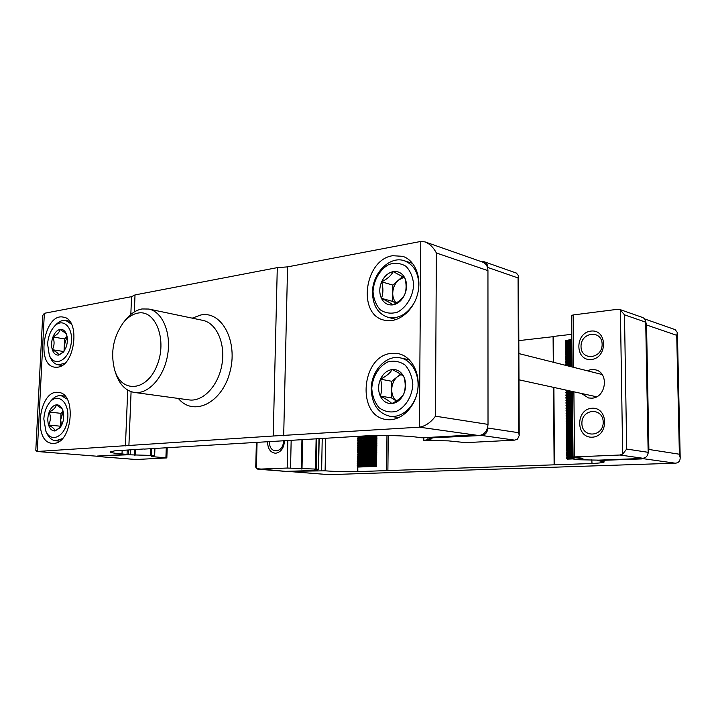 <?xml version="1.0" encoding="UTF-8"?>
<svg xmlns="http://www.w3.org/2000/svg" width="716" height="716" viewBox="0 0 716 716"><rect width="100%" height="100%" fill="white"/><g stroke="black" fill="none" stroke-linecap="round" stroke-linejoin="round"><path stroke-width="1.07" d="M114.426 450.874L144.086 448.968M436.375 252.972L435.462 416.193C430.781 422.512 425.429 426.172 419.406 427.175L273.226 436.008L37.286 451.483L35.8 450.283L42.709 315.505L44.347 313.295L131.556 296.657L135.02 294.92L277.289 267.641L287.564 266.88L420.784 241.453L425.036 241.901C429.69 243.762 433.466 247.459 436.375 252.972L487.945 270.639C487.766 266.343 486.03 263.506 482.718 262.137L425.036 241.901M44.347 313.295L37.286 451.483L101.269 456.566L97.519 456.038L127.045 454.383L122.006 453.962L122.15 450.418M101.269 456.566L36.892 451.483M435.462 416.193L488.017 424.382C487.462 430.898 484.472 434.621 479.04 435.57L471.083 435.033L421.903 437.798L417.151 437.181C406.42 435.74 383.776 435.068 367.979 435.74L144.077 449.102M488.017 424.382L487.945 270.639M114.417 450.919L110.13 451.903C110.38 452.619 114.336 453.309 122.006 453.962M128.916 445.245L131.091 391.67M134.331 311.943L135.02 294.92M273.226 436.008L277.289 267.641M57.477 367.192C75.243 366.127 80.711 318.915 63.33 317.152C44.303 312.507 35.361 365.348 54.864 367.192L57.477 367.192M53.727 443.338C72.325 443.446 76.925 393.272 58.479 392.44C38.941 388.851 32.336 442.604 52.286 443.329L53.727 443.338M127.045 454.383L127.224 450.113M392.717 255.719L402.696 256.328C415.343 260.275 422.27 278.3 417.267 295.189C412.434 312.131 397.022 323.543 384.295 320.177C357.078 314.87 364.381 259.46 392.717 255.719M391.67 353.355L398.481 353.686C411.763 356.407 420.775 373.707 417.526 391.133C414.448 408.594 399.949 421.635 386.568 419.531C356.183 416.614 361.079 355.369 391.67 353.355M137.812 313.116C155.757 309.223 167.58 340.467 156.876 365.795C146.673 391.437 121.827 393.344 114.82 370.566C110.282 353.489 113.012 337.666 123.018 323.104C127.457 317.492 132.388 314.163 137.812 313.116M123.018 323.104L125.202 320.294C130.231 313.948 135.816 310.171 141.974 308.963L148.767 309.043C162.523 311.684 171.509 333.021 167.58 355.234C163.83 377.484 148.212 394.57 134.366 392.449C125.873 390.927 119.733 384.76 115.938 373.94L114.82 370.566M553.889 387.445L554.506 464.818L592.007 463.52L591.81 459.735M357.624 436.312L358.161 437.861L358.197 437.055L376.849 435.946L376.616 466.349L375.909 465.346L376.652 464.031L375.936 463.028L376.679 461.722L375.963 460.71L376.705 459.403L375.99 458.401L376.732 457.094L376.025 456.092L376.759 454.785L376.052 453.783L376.786 452.485L376.088 451.026L376.822 450.176L376.106 449.165L376.849 447.867L376.133 446.856L376.876 445.567L376.16 444.555L376.902 443.267L376.195 442.246L376.929 440.966L376.222 439.508L376.956 438.666L376.249 437.646L377.001 435.507M358.161 437.861L357.588 438.729L358.125 440.125L358.161 439.32L376.822 438.246M376.813 439.042L357.561 440.564L358.134 441.593L376.795 440.546M358.107 441.566L358.098 442.399L358.134 441.593M358.098 442.399L357.526 443.276L358.063 444.672L358.098 443.866L376.759 442.846M358.063 444.672L357.49 445.549L358.027 446.945L358.072 446.14L376.732 445.155M358.027 446.945L357.463 447.384L358 449.218L358.036 448.413L376.705 447.455M358 449.218L357.427 450.096L357.964 451.492L358 450.686L376.679 449.764M357.928 453.774L357.365 454.651L357.937 455.242L376.625 454.374M357.911 455.215L357.902 456.047L357.937 455.242M376.616 455.17L357.928 456.029L357.329 456.933L357.902 457.515L376.589 456.683M357.875 457.497L357.866 458.33L357.902 457.515M357.866 458.33L357.293 459.216L357.83 460.612L357.875 459.797L376.562 458.992M357.83 460.612L357.266 461.059L357.803 462.885L357.839 462.08L376.535 461.301M357.803 462.885L357.23 463.78L357.767 465.176L357.803 464.362L376.509 463.619M286.686 471.325L328.939 474.654L287.197 471.343L325.118 470.824C334.802 471.54 345.658 471.799 357.678 471.611L554.506 464.818M644.552 318.906L675.179 329.646L677.39 332.645L676.727 335.33L646.539 324.983L645.626 321.341M638.404 458.428L641.867 458.303M648.07 453.452L648.884 449.46L646.539 324.983M328.939 474.654L675.286 463.198C678.473 462.93 680.111 461.131 680.2 457.793L679.386 454.221L648.884 449.46M553.683 362.323L553.477 336.43L571.807 334.309M518.823 340.628L553.092 336.681L553.298 362.233M591.855 463.503C599.811 463.109 603.946 462.563 604.241 461.865L597.69 460.513L641.608 458.92L638.404 458.473M322.227 438.273L321.627 470.537M357.767 465.176L357.195 466.062L357.749 466.617L357.678 471.611M357.848 471.62L357.776 466.644L376.482 465.928M386.962 435.507L386.568 470.627M357.964 451.492L357.391 452.378L357.946 452.942L376.652 452.065M357.624 436.456L371.783 435.614M357.597 438.29L376.258 437.207M357.588 438.729L376.249 437.646M357.561 440.564L376.222 439.508M357.561 441.002L376.222 439.946M357.535 442.837L376.195 441.808M357.526 443.276L376.195 442.246M357.499 445.11L376.168 444.108M357.49 445.549L376.16 444.555M357.463 447.384L376.142 446.417M357.463 447.822L376.133 446.856M357.436 449.666L376.115 448.726M357.427 450.096L376.106 449.165M357.4 451.939L376.088 451.026M357.391 452.378L376.079 451.474M357.365 454.221L376.052 453.335M357.365 454.651L376.052 453.783M357.338 456.495L376.025 455.645M357.329 456.933L376.025 456.092M357.302 458.777L375.998 457.963M357.293 459.216L375.99 458.401M357.266 461.059L375.972 460.272M357.266 461.498L375.963 460.71M357.239 463.342L375.945 462.581M357.23 463.78L375.936 463.028M357.203 465.624L375.909 464.899M357.195 466.062L375.909 465.346M571.86 339.823L565.891 340.494L571.86 339.438M571.887 342.391L565.917 343.045L565.38 340.932L565.891 340.494M571.914 344.951L565.944 345.604L565.407 343.492L565.917 343.045M571.941 347.52L565.971 348.164L565.434 346.544L565.944 345.604M571.968 350.088L565.989 350.724L565.452 348.611L565.971 348.164M571.995 352.657L566.016 353.283L565.479 351.171L565.989 350.724M572.021 355.226L566.043 355.843L565.506 354.223L566.016 353.283M572.048 357.803L566.061 358.403L565.524 356.3L566.043 355.843M572.075 360.381L566.087 360.971L565.55 358.859L566.061 358.403M572.102 362.949L566.114 363.531L565.577 361.92L566.087 360.971M566.24 365.482L565.604 364.489L566.114 363.531M572.075 391.41L566.383 391.867L565.846 390.05M572.415 393.979L566.41 394.453L565.864 392.35L566.383 391.867M572.442 396.575L566.428 397.04L565.891 394.937L566.41 394.453M572.469 399.17L566.454 399.626L565.917 398.024L566.428 397.04M572.496 401.774L566.481 402.213L565.944 400.611L566.454 399.626M572.523 404.37L566.508 404.809L565.962 402.705L566.481 402.213M572.549 406.974L566.526 407.395L565.989 405.301L566.508 404.809M572.576 409.579L566.553 409.991L566.016 408.389L566.526 407.395M572.603 412.183L566.58 412.586L566.043 410.984L566.553 409.991M572.63 414.788L566.607 415.182L566.061 413.087L566.58 412.586M572.657 417.401L566.625 417.786L566.087 415.683L566.607 415.182M572.684 420.006L566.651 420.382L566.114 418.788L566.625 417.786M572.702 422.619L566.678 422.986L566.141 421.393L566.651 420.382M572.728 425.232L566.705 425.59L566.159 423.496L566.678 422.986M572.755 427.846L566.723 428.195L566.186 426.101L566.705 425.59M572.782 430.459L566.75 430.799L566.213 429.206L566.723 428.195M572.809 433.082L566.777 433.404L566.24 431.811L566.75 430.799M572.836 435.695L566.803 436.017L566.258 433.923L566.777 433.404M572.863 438.317L566.821 438.622L566.284 436.536L566.803 436.017M572.889 440.94L566.848 441.235L566.311 439.651L566.821 438.622M572.916 443.562L566.875 443.848L566.338 442.264L566.848 441.235M572.943 446.193L566.902 446.471L566.356 444.376L566.875 443.848M572.97 448.816L566.929 449.084L566.383 446.999L566.902 446.471M572.997 451.447L566.947 451.707L566.41 450.122L566.929 449.084M573.024 454.078L566.974 454.329L566.437 452.745L566.947 451.707M573.051 456.71L567 456.951L566.454 454.866L566.974 454.329M573.955 458.875L567.153 459.135L566.49 457.989L567 456.951M571.869 340.216L565.38 340.932M571.869 340.709L565.389 341.425M571.896 342.776L565.407 343.492M571.896 343.268L565.416 343.984M571.923 345.345L565.434 346.052M571.923 345.837L565.434 346.544M571.95 347.913L565.452 348.611M571.95 348.406L565.461 349.104M571.968 350.491L565.479 351.171M571.977 350.983L565.488 351.663M571.995 353.06L565.506 353.731M572.003 353.552L565.506 354.223M572.021 355.637L565.524 356.3M572.03 356.129L565.533 356.792M572.048 358.206L565.55 358.859M572.057 358.707L565.559 359.351M572.075 360.783L565.577 361.428M572.084 361.285L565.577 361.92M572.102 363.361L565.604 363.996M572.111 363.862L565.604 364.489M572.129 365.948L569.193 366.225M572.138 366.44L570.625 366.583M566.544 390.202L565.846 390.265M572.388 391.831L565.864 392.35M572.397 392.332L565.873 392.842M572.415 394.426L565.891 394.937M572.424 394.928L565.9 395.438M572.442 397.031L565.917 397.523M572.451 397.523L565.917 398.024M572.469 399.626L565.944 400.119M572.478 400.128L565.944 400.611M572.496 402.231L565.962 402.705M572.505 402.732L565.971 403.206M572.523 404.835L565.989 405.301M572.532 405.337L565.998 405.793M572.549 407.44L566.016 407.896M572.558 407.941L566.016 408.389M572.576 410.044L566.043 410.492M572.585 410.545L566.043 410.984M572.603 412.649L566.061 413.087M572.612 413.15L566.07 413.588M572.63 415.262L566.087 415.683M572.639 415.763L566.096 416.184M572.657 417.875L566.114 418.287M572.666 418.377L566.114 418.788M572.684 420.489L566.141 420.892M572.693 420.99L566.141 421.393M572.711 423.102L566.159 423.496M572.719 423.603L566.168 423.997M572.737 425.716L566.186 426.101M572.746 426.217L566.195 426.602M572.764 428.338L566.213 428.705M572.773 428.839L566.213 429.206M572.791 430.951L566.24 431.318M572.8 431.453L566.24 431.811M572.818 433.574L566.258 433.923M572.827 434.075L566.267 434.424M572.845 436.196L566.284 436.536M572.854 436.697L566.293 437.037M572.872 438.819L566.311 439.15M572.872 439.32L566.311 439.651M572.898 441.441L566.338 441.763M572.898 441.951L566.338 442.264M572.925 444.072L566.356 444.376M572.925 444.573L566.365 444.887M572.952 446.703L566.383 446.999M572.952 447.205L566.392 447.5M572.979 449.326L566.41 449.621M572.979 449.836L566.41 450.122M573.006 451.966L566.437 452.235M573.006 452.467L566.437 452.745M573.033 454.597L566.454 454.866M573.033 455.099L566.463 455.367M573.937 457.193L566.481 457.488M573.946 457.703L566.49 457.989M639.128 458.67L642.923 458.258C646.145 457.793 647.89 455.815 648.15 452.315L645.707 322.173C645.563 319.846 644.498 318.271 642.512 317.465L619.895 309.509L624.486 314.825L626.679 449.066L622.669 454.114L619.966 455.018L573.06 456.978L582.958 458.33L574.08 459.368L576.747 459.708L598.71 460.146L639.128 458.571M590.924 331.087C574.635 332.842 574.921 361.204 591.282 359.513C607.857 358.036 607.428 328.966 590.924 331.087M591.881 408.254C575.44 409.239 575.727 438.111 592.239 437.181C608.985 436.491 608.546 406.903 591.881 408.254M587.075 370.718L591.407 369.501L595.354 369.805C609.379 372.562 606.183 397.881 591.756 398.177L588.454 397.953L581.517 393.469M573.641 367.344L573.095 314.959L617.702 309.285L619.895 309.509M573.095 314.959L571.619 315.47L572.138 366.968M314.387 470.018L317.26 470.421L285.568 471.361L256.391 468.622L255.737 467.101L256.391 442.228M285.013 471.316L285.568 471.361M267.56 441.557C267.703 448.834 270.415 452.727 275.705 453.246C281.057 452.19 284.001 447.956 284.529 440.537M258.029 469.177L287.197 468.04L316.204 469.096L318.593 469.311L314.387 470.081M269.601 441.432L269.574 442.005C268.903 454.57 283.975 453.219 283.429 440.608M581.893 423.398C581.866 438.281 603.463 437.243 603.212 422.136C603.042 407.055 581.544 408.576 581.893 423.398M581.025 346.517C581.007 361.15 602.389 359.092 602.147 344.253C601.977 329.45 580.685 331.964 581.025 346.517M481.394 261.671L484.258 261.779C486.468 262.7 487.623 264.58 487.739 267.444L487.739 268.473M487.811 426.673L487.811 428.034C487.444 432.375 485.448 434.863 481.814 435.489L514.643 440.134L517.578 439.06L519.207 435.471L518.679 432.715L518.062 277.951L518.563 275.839L519.207 435.471M514.643 440.134L465.848 442.64L448.359 440.868L423.962 440.43L432.043 438.783L428.32 438.013L481.814 435.489M484.258 261.779L516.415 273.091L518.563 275.839M136.058 459.502L166.837 457.936L151.729 456.575L154.37 455.501L128.191 454.767L101.153 455.832M101.135 456.28L99.264 456.432M154.647 455.555L154.924 448.314L154.665 455.546M63.787 351.61L58.784 355.073C58.533 353.588 56.376 351.798 52.322 349.703C54.416 345.774 54.631 341.523 52.957 336.95C57.173 334.802 59.535 332.287 60.046 329.414L65.908 333.387M52.957 336.95C54.711 332.609 57.074 330.094 60.046 329.414C62.829 329.056 64.941 330.613 66.382 334.059L66.597 334.658C67.805 338.731 67.599 343.036 65.97 347.573L63.312 352.209L58.784 355.073C55.821 355.342 53.673 353.552 52.322 349.703C51.158 345.667 51.364 341.416 52.957 336.95L64.628 338.954L64.028 351.288M47.605 344.136C48.097 337.039 50.263 331.231 54.085 326.72C62.775 316.553 74.034 327.74 71.063 344.181C68.468 360.685 54.139 367.577 49.279 355.127L47.605 344.136M54.085 326.72L55.678 324.948C58.927 321.421 62.31 319.936 65.836 320.491L71.466 324.142M64.852 363.254L58.327 364.856C54.819 364.229 52.107 361.714 50.201 357.32L49.279 355.127M64.798 350.07L64.315 345.264L67.08 336.574M67.044 336.404L64.628 338.954M63.831 351.556L52.322 349.703M381.637 281.835C387.249 279.025 391.106 275.615 393.218 271.615L404.817 277.951C406.563 284.037 406.518 289.622 404.665 294.706C402.544 298.59 398.615 301.982 392.869 304.873C390.873 303.19 387.061 301.006 381.44 298.33C383.32 293.354 383.382 287.85 381.637 281.835C384.322 276.125 388.188 272.715 393.218 271.615C398.275 270.952 402.141 273.065 404.817 277.951C407.18 283.133 407.135 288.718 404.665 294.706C401.882 300.505 397.944 303.897 392.869 304.873C387.821 305.401 384.009 303.226 381.44 298.33C379.167 293.202 379.238 287.707 381.637 281.835L392.824 285.093L392.645 301.4L395.85 303.226M373.027 291.457C373.77 279.974 379.936 269.395 388.815 264.517C394.981 262.504 400.709 263.103 405.999 266.316C410.465 271.006 413.016 277.19 413.642 284.879C412.908 296.719 406.411 307.54 397.326 312.194C391.088 314.002 385.405 313.214 380.259 309.822C375.981 305.061 373.573 298.939 373.027 291.457M414.394 302.519C407.315 314.288 398.526 319.229 388.027 317.331C378.048 313.948 372.866 305.687 372.481 292.54C372.195 273.423 389.79 255.469 404.343 260.758C414.287 264.777 419.093 273.682 418.762 287.456M396.225 303.002C393.907 300.523 392.744 297.265 392.735 293.238C392.941 287.895 394.883 283.509 398.561 280.081L392.824 285.093M402.652 276.501L398.561 280.081L403.896 277.298M392.645 301.4L381.44 298.33M60.654 426.996L55.06 430.96C54.81 429.17 52.644 427.192 48.563 425.018C50.684 420.901 50.899 416.569 49.207 412.04C53.458 409.892 55.839 407.502 56.34 404.853L61.898 408.738M49.207 412.04C50.97 407.735 53.351 405.337 56.34 404.853C58.936 404.674 60.967 406.187 62.435 409.382L62.919 410.68C64.136 414.922 63.921 419.299 62.283 423.818L60.225 427.604L55.06 430.96C52.08 431.023 49.914 429.045 48.563 425.018C47.39 420.811 47.605 416.488 49.207 412.04L61.012 413.356L60.386 426.208L60.878 426.655M43.828 418.994C44.249 412.488 46.119 407.064 49.422 402.741C57.745 391.795 69.864 402.329 67.635 419.164C65.782 436.062 51.409 443.804 45.922 431.327L43.828 418.994M49.422 402.741L50.899 400.888C54.067 397.031 57.477 395.286 61.137 395.635L67.143 399.098M62.346 438.657L55.651 440.761C51.991 440.331 49.082 437.897 46.925 433.457L45.922 431.327M61.46 425.635L60.699 419.782L63.169 411.557M63.098 411.279L61.012 413.356M60.386 426.208L48.563 425.018M380.473 379.176C386.148 376.374 390.05 373.161 392.18 369.546C397.845 372.293 401.757 374.728 403.905 376.849C405.677 382.881 405.623 388.591 403.743 393.997C401.613 397.487 397.64 400.683 391.822 403.564C389.808 401.363 385.96 398.857 380.277 396.055C382.174 390.757 382.246 385.127 380.473 379.176C383.194 373.519 387.096 370.306 392.18 369.546C397.291 369.223 401.202 371.658 403.905 376.849C406.294 382.326 406.24 388.045 403.743 393.997C400.933 399.743 396.959 402.929 391.822 403.564C386.721 403.743 382.872 401.237 380.277 396.055C377.985 390.632 378.048 385.011 380.473 379.176L391.804 381.288L391.625 397.962L396.36 401.023M371.774 388.412C372.526 376.705 378.764 366.315 387.732 361.965C393.961 360.345 399.752 361.365 405.095 365.035C409.615 370.145 412.192 376.661 412.819 384.582C412.076 396.655 405.516 407.261 396.333 411.378C390.023 412.783 384.277 411.566 379.086 407.726C374.754 402.553 372.32 396.109 371.774 388.412M371.228 389.074C371.04 370.951 386.282 354.402 400.512 357.928C412.353 360.309 420.382 375.676 417.5 391.133C414.779 406.616 401.873 418.189 389.952 416.273C378.102 413.32 371.855 404.245 371.228 389.074M396.422 400.987C393.335 398.284 391.759 394.489 391.715 389.62C391.912 384.161 393.881 379.811 397.604 376.553L391.804 381.288M400.53 374.173L397.604 376.553L401.094 374.558M391.625 397.962L380.277 396.055M479.04 435.57L419.406 427.175L420.784 241.453M192.228 318.155L201.008 314.933C222.13 310.726 238.473 342.069 229.729 372.767C221.504 403.645 193.195 416.739 178.365 398.445M125.434 445.871L127.725 390.122M130.822 314.449L131.556 296.657M283.688 435.802L287.564 266.88M148.767 309.043L202.807 320.365C216.563 323.032 225.674 343.474 221.924 364.623C218.362 385.808 202.923 402.007 189.078 399.904L134.366 392.449M676.727 335.33L679.386 454.221M675.286 463.198L641.053 458.374M325.708 438.228L325.118 470.824M357.911 467.056L376.616 466.349M388.26 435.525L387.875 470.654M553.504 387.356L554.121 464.917M358.188 437.843L376.84 436.742M358.125 442.381L376.777 441.342M358.09 444.654L376.75 443.643M358.054 446.927L376.723 445.952M358.027 449.2L376.697 448.252M357.991 451.474L376.67 450.561M357.955 453.747L376.643 452.87M357.893 458.312L376.58 457.479M357.857 460.585L376.553 459.797M357.83 462.867L376.526 462.106M357.794 465.149L376.5 464.416M571.878 341.505L565.909 342.159M571.905 344.065L565.935 344.718M571.932 346.634L565.962 347.278M571.959 349.202L565.98 349.829M571.986 351.771L566.007 352.388M572.012 354.339L566.034 354.957M572.039 356.908L566.052 357.517M572.066 359.486L566.079 360.076M572.093 362.063L566.105 362.645M572.129 365.527L568.003 365.921M572.12 364.641L566.132 365.214M569.059 390.757L566.374 390.972M572.406 393.084L566.401 393.558M572.433 395.68L566.419 396.145M572.46 398.275L566.446 398.731M572.487 400.87L566.472 401.318M572.514 403.475L566.499 403.905M572.54 406.07L566.517 406.5M572.567 408.675L566.544 409.096M572.594 411.279L566.571 411.691M572.621 413.884L566.598 414.287M572.648 416.497L566.616 416.882M572.666 419.102L566.642 419.478M572.693 421.715L566.669 422.082M572.719 424.328L566.696 424.686M572.746 426.942L566.714 427.291M572.773 429.555L566.741 429.895M572.8 432.178L566.768 432.5M572.827 434.791L566.795 435.113M572.854 437.413L566.821 437.718M572.881 440.036L566.839 440.331M572.907 442.658L566.866 442.944M572.934 445.28L566.893 445.558M572.961 447.912L566.92 448.18M572.988 450.534L566.938 450.794M573.015 453.165L566.965 453.416M573.042 455.797L566.991 456.038M573.946 458.401L567.018 458.661M648.15 452.315L626.679 449.066M645.707 322.173L624.486 314.825M622.669 454.114L620.387 309.715M574.563 456.79L573.892 391.804M574.08 459.368L574.062 457.157M642.923 458.258L619.966 455.018M317.376 469.526L317.358 470.331M257.071 442.184L256.391 468.622M287.814 440.34L287.197 468.04M291.17 440.143L290.553 468.103M301.946 439.49L301.329 468.998M302.617 439.454L302 469.025M316.123 438.64L315.532 469.07M316.785 438.604L316.204 469.096M318.996 438.469L318.414 469.284M319.139 438.46L318.557 469.302L319.175 438.46M487.739 267.444L518.062 277.951M487.811 428.034L518.679 432.715M428.32 437.44L428.32 438.013M423.872 437.691L423.854 440.34M128.191 454.767L128.388 450.042M130.16 454.812L130.357 449.925M165.906 457.775L166.273 447.634M154.37 455.501L154.638 448.332M151.362 455.242L151.613 448.511M150.539 455.215L150.79 448.565M135.145 455.188L135.369 449.621M134.322 455.152L134.545 449.675M100.356 456.674L136.613 459.547M518.984 379.82L596.616 396.771M518.876 353.579L602.084 374.495M677.39 332.645L680.2 457.793M573.06 456.978L572.388 391.482M573.963 459.395L573.937 457.148M317.662 469.472L317.644 470.376M285.29 471.361L257.751 469.177M427.613 437.476L427.604 438.129M423.783 437.691L423.765 440.376M166.837 457.936L167.213 447.581M100.079 456.674L136.335 459.547M58.327 364.856L62.104 365.42M65.836 320.491L69.586 321.189M388.027 317.331L396.449 319.479M404.343 260.758L412.658 263.434M55.651 440.761L59.562 441.11M61.137 395.635L65.031 396.127M389.952 416.273L398.928 417.607M400.512 357.928L409.391 359.826"/></g></svg>
